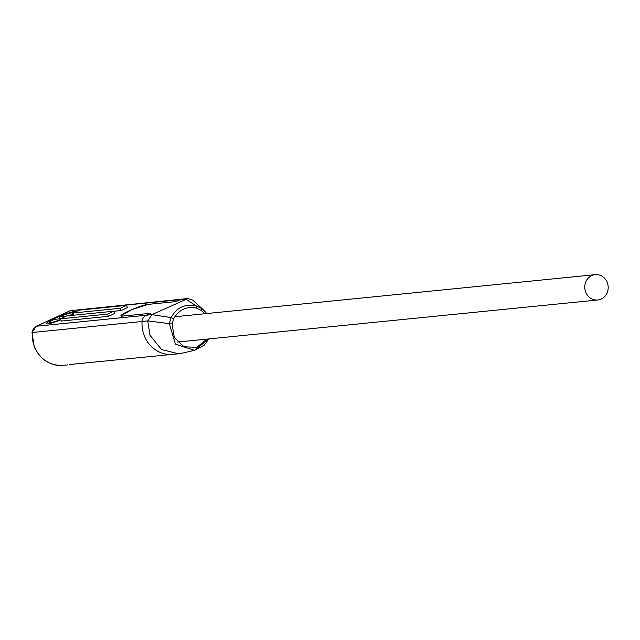 <?xml version="1.0" encoding="UTF-8"?>
<svg xmlns="http://www.w3.org/2000/svg" width="640" height="640" viewBox="0 0 640 640"><rect width="100%" height="100%" fill="white"/><g stroke="black" fill="none" stroke-linecap="round" stroke-linejoin="round"><path stroke-width="0.96" d="M144.36 335.92A30.304 27.896 -95.7 0 1 142.08 321.488A7.512 6.92 -95.7 0 1 146.208 315.24A7.512 6.92 84.3 0 0 142.08 321.488A30.304 27.896 84.3 0 0 144.36 335.92A30.304 27.896 84.3 0 0 172.944 354.352A30.304 27.896 -95.7 0 1 144.36 335.92M69.712 364.52L178.6 353.784L161.6 349.592L150.016 335.352L147.736 320.92L151.856 314.672L187.864 298.544L192.912 300.216L203.648 310.08M60.864 319.904A16.24 1.912 158.1 0 1 46.528 323.864A16.24 1.912 158.1 0 1 55.088 318.272A16.24 1.912 158.1 0 1 76.416 311.488M129.024 310.872A15.152 1.784 158.1 0 1 147.696 304.424L175.976 301.592L180.176 299.664L175.976 301.592L147.696 304.424L131.576 309.736L120.864 315.928A15.152 1.784 158.1 0 1 129.024 310.872M203.608 310.048L206.76 313.536L201.584 308.432L196.088 305.816C184.984 303.616 176.664 307.528 171.128 317.56L151.856 314.672L146.208 315.24L150.408 313.312L122.136 316.136L150.408 313.312L146.208 315.24L36.408 326.224A7.512 6.92 84.3 0 0 32.288 332.48A30.304 27.896 84.3 0 0 34.568 346.904A30.304 27.896 84.3 0 0 63.144 365.344C49.792 365.832 40.16 359.672 34.264 346.856L32 332.552L36.24 326.272A3.64 1.352 -114.6 0 0 36.072 326.392M70.072 310.8A3.64 1.352 65.4 0 1 70.216 310.696L182.216 299.112A7.512 6.92 84.3 0 0 180.176 299.664A7.512 6.92 84.3 0 1 182.216 299.112L187.864 298.544M73.528 314.064A16.24 1.912 158.1 0 1 70.848 315.504M73.976 315.192L73.104 313.008L79.44 310.104L126.568 305.384L127.464 307.624L121.12 310.528L113.904 311.248M113.888 311.2L114.784 313.432L108.448 316.336L61.32 321.056L60.424 318.816L66.76 315.912L113.888 311.2L107.544 314.104L108.448 316.336M122.136 316.136A15.152 1.784 158.1 0 1 120.864 315.928L122.136 316.136M121.12 310.528L120.224 308.296L73.104 313.008A12.632 1.48 158.1 0 0 72.976 312.8L73.28 312.928M126.568 305.384L120.224 308.296M107.544 314.104L60.424 318.816M182.232 353.16L178.6 353.784M204.84 313.728L201.104 310.296L196.296 308.024C186.528 306.104 179.008 309.648 173.736 318.64L171.128 317.56L169.304 323.616L175.448 344.168L194.512 350.32L208.808 338.912M173.736 318.64L172.056 323.96L174.336 337.608L184.024 346.776L196.776 347.352L206.912 339.096M59.472 318.856L59.536 316.8A12.632 1.48 158.1 0 1 72.976 312.8M73.128 313.072A12.632 1.48 158.1 0 1 69.384 315.648M60.704 319.512A12.632 1.48 158.1 0 1 49.704 322.152A12.632 1.48 158.1 0 1 53.816 319.424L60.584 318.744M59.536 316.8L66.312 316.12M584.928 289.4A12.728 11.712 -95.7 0 1 595.2 274.656A12.728 11.712 -95.7 0 1 608 285.24A12.728 11.712 -95.7 0 1 597.736 299.984A12.728 11.712 -95.7 0 1 584.928 289.4M172.056 323.96L147.736 320.92L32 332.552M72.416 310.104A7.512 6.92 84.3 0 0 70.384 310.656L185.832 299.096L196.088 305.816L196.296 308.024M70.384 310.656L36.408 326.224A3.64 1.352 -114.6 0 0 36.24 326.272L70.216 310.696A3.64 1.352 65.4 0 1 70.384 310.656M201.104 310.296L201.584 308.432L192.912 300.216M63.144 365.344L67.768 364.88M194.76 350.264L181.832 353.248M194.512 350.32L204.24 345.168L208.896 338.904M49.704 322.152L49.024 323.712M174.816 316.736L595.2 274.656M177.456 342.048L597.736 299.984"/></g></svg>
